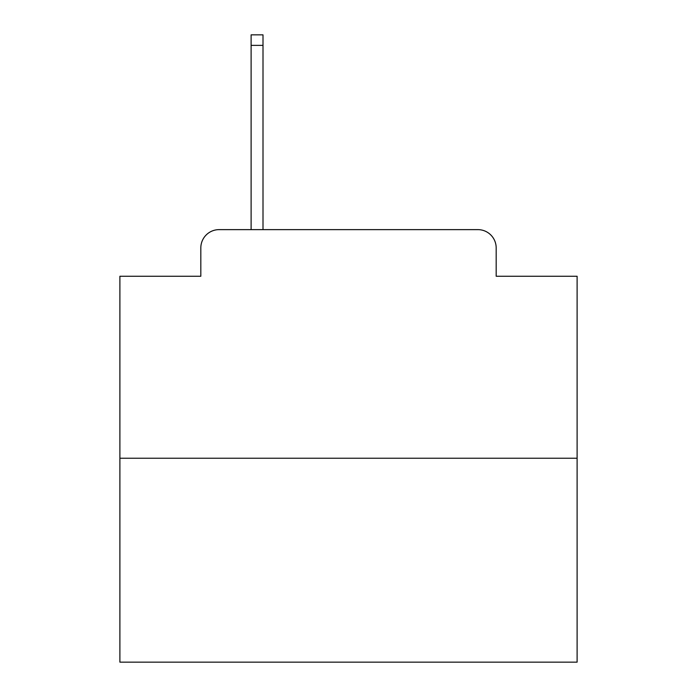 <?xml version="1.0" encoding="UTF-8"?>
<svg xmlns="http://www.w3.org/2000/svg" width="697" height="697" viewBox="0 0 697 697"><rect width="100%" height="100%" fill="white"/><g stroke="black" fill="none" stroke-linecap="round" stroke-linejoin="round"><path stroke-width="1.05" d="M200.823 247.914L200.823 276.256L200.823 247.914A18.288 18.288 0 0 1 219.111 229.627L251.112 229.627L251.112 34.85L263.004 34.85L263.004 229.627L277.171 229.627M577.107 458.234L119.893 458.234L119.893 662.15L577.107 662.15L577.107 276.256L496.177 276.256L496.177 247.914A18.288 18.288 0 0 0 477.889 229.627L219.111 229.627M119.893 458.234L119.893 276.256L200.823 276.256M419.829 229.627L477.889 229.627M496.177 276.256L496.177 247.914M251.112 45.366L263.004 45.366"/></g></svg>
